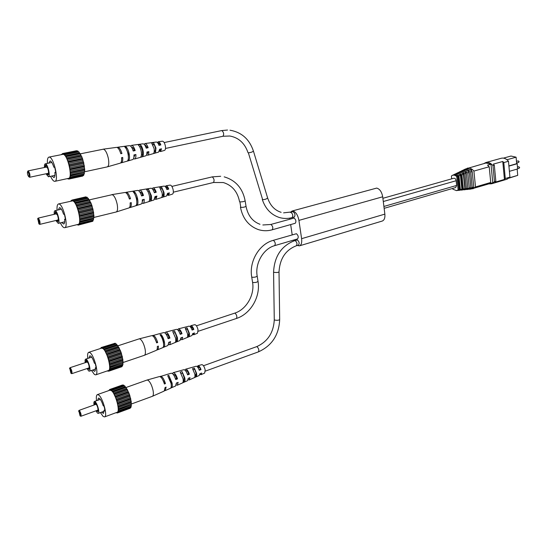 <?xml version="1.0" encoding="UTF-8"?>
<svg xmlns="http://www.w3.org/2000/svg" width="547" height="547" viewBox="0 0 547 547"><rect width="100%" height="100%" fill="white"/><g stroke="black" fill="none" stroke-linecap="round" stroke-linejoin="round"><path stroke-width="0.82" d="M382.886 198.301L453.866 178.226C455.036 178.158 455.795 178.992 456.15 180.729L456.649 185.433L455.692 187.553L384.138 208.339M240.441 207.128L240.454 207.21C242.656 218.39 248.502 225.815 257.999 229.473C262.669 231.025 267.387 231.135 272.167 229.808L295.23 223.285C296.399 221.501 296.023 219.757 294.101 218.055L270.669 224.502L262.833 224.981M262.273 199.409L262.307 199.518C265.404 208.776 271.1 214.78 279.401 217.521C283.606 218.745 287.838 218.773 292.098 217.61L294.286 216.995C295.469 215.203 295.1 213.46 293.165 211.751L283.606 212.851M294.792 240.591L295.168 240.591C297.069 242.307 297.459 244.03 296.33 245.774L298.498 245.124C299.626 243.388 299.243 241.658 297.342 239.948L294.792 240.591C281.473 245.747 274.403 256.242 273.575 272.078L274.273 319.653M51.958 176.011L53.921 177.57C54.857 177.228 55.179 175.491 54.891 172.373L55.828 172.578L54.748 167.368L53.818 167.177C52.615 163.437 51.384 161.344 50.133 160.9L48.799 163.102M50.57 176.305C51.91 179.272 53.175 180.941 54.365 181.317L54.871 181.33C59.185 181.132 53.77 157.256 49.346 157.105L48.936 157.105C47.719 157.509 47.206 159.608 47.404 163.389M55.746 172.189L54.891 172.373M54.871 181.33L68.546 178.356C73.024 178.117 67.705 154.425 63.131 154.316L48.936 157.105M62.132 154.439L62.461 153.577L62.891 154.124L63.541 153.755L66.057 156.633L69.407 165.495L70.501 174.842L69.585 178.493L69.168 178.206L68.703 179.108L67.965 178.479M67.814 178.513L67.466 178.589M46.023 173.796L48.416 176.77C50.68 176.66 47.794 163.97 45.463 163.833L45.237 163.833C44.567 164.066 44.314 165.283 44.471 167.478M68.464 162.179L82.72 159.211L83.233 161.57L68.984 164.551M67.315 159.156L81.571 156.216L82.72 159.211M82.269 158.493L68.013 161.454M70.091 168.866L84.327 165.844L84.382 167.867L70.166 170.903M84.252 166.685L70.03 169.707M61.599 154.281L62.351 154.124M69.407 165.495L83.664 162.5L83.951 164.77L69.715 167.779M83.705 163.519L69.462 166.514M82.877 160.339L68.628 163.314M70.501 174.842L84.676 171.785L70.221 175.163M70.467 172.059L84.676 169.016L84.676 171.785M84.484 170.65L70.303 173.7M69.585 178.493L83.684 175.416L83.718 174.534L69.613 177.597M63.541 153.755L77.729 150.883L78.577 151.991M83.233 161.57L83.664 162.5M63.39 154.022L62.891 154.124M78.173 151.663L63.978 154.541M84.477 169.611L70.289 172.654M83.937 174.055L83.718 174.534M68.703 179.108L82.761 176.045L82.864 175.601M69.346 178.329L68.84 178.438M83.951 164.77L84.327 165.844M70.201 177.037L84.334 173.973L84.259 172.92L70.112 175.984M67.609 178.855L68.375 178.691M76.895 151.054L76.614 150.719L62.461 153.577M64.765 154.794L78.987 151.902L79.397 152.88L65.175 155.779M81.838 157.372L67.582 160.319M66.057 156.633L80.3 153.721L81.127 155.765L66.878 158.692M79.397 152.88L80.3 153.721M79.889 153.563L65.654 156.469M80.648 154.828L66.406 157.748M84.382 167.867L84.676 169.016M84.382 172.107L84.259 172.92M81.127 155.765L81.571 156.216M46.625 173.666L48.109 174.842C49.633 174.158 47.384 164.907 45.668 164.818L44.875 167.396M46.119 165.085L45.627 167.238M47.404 173.502L48.409 174.411M48.102 173.324L48.594 172.606M47.808 168.387L46.577 167.067M27.883 171.136L28.232 170.883C29.791 173.03 30.283 175.156 29.709 177.255L29.367 177.119M27.726 171.655L27.535 171.71C27.227 173.543 27.644 175.218 28.786 176.743L28.813 176.749C29.401 175.286 29.039 173.59 27.726 171.655M146.575 154.91L147.676 155.252C148.497 154.938 148.887 153.728 148.839 151.628L146.924 152.052C146.986 154.233 146.596 155.485 145.748 155.806L134.637 159.006C135.608 158.623 136.025 157.119 135.895 154.5L133.947 154.938C134.09 157.632 133.666 159.177 132.675 159.574L121.379 162.821C122.487 162.37 122.931 160.572 122.706 157.427L121.571 157.68C121.803 160.866 121.366 162.691 120.244 163.15L107.28 166.883L84.669 171.765M120.784 162.808L121.379 162.821M133.536 158.705L134.637 159.006M159.403 151.15L160.503 151.553L161.536 148.805L159.662 149.222L158.603 152.1L147.676 155.252M160.503 151.553L164.551 150.391C165.454 149.946 165.727 148.483 165.372 146.008C164.681 142.972 163.71 141.365 162.445 141.194L158.247 141.762L157.433 142.569M155.963 148.08L155.478 152.866L153.563 153.427C154.281 152.558 154.452 150.917 154.063 148.497L151.717 143.232L153.693 142.972L155.963 148.08M143.123 150.904C143.594 153.816 143.389 155.731 142.514 156.654L140.558 157.221C141.468 156.292 141.673 154.329 141.194 151.328C140.572 148.312 139.608 146.199 138.309 144.982L140.319 144.723C141.584 145.912 142.521 147.977 143.123 150.904M129.201 153.967C129.783 157.502 129.543 159.758 128.477 160.729L127.348 161.057C128.422 160.08 128.668 157.803 128.08 154.213C127.314 150.603 126.179 148.128 124.668 146.787L125.837 146.63C127.335 147.957 128.456 150.404 129.201 153.967M80.334 153.837L103.438 149.181C105.489 149.974 107.137 153.098 108.381 158.548C109.161 163.321 108.812 166.09 107.328 166.869M103.13 149.181L116.532 147.375C118.097 147.471 119.526 149.584 120.819 153.714L121.954 153.461C120.675 149.393 119.26 147.314 117.708 147.218L117.174 147.471M117.708 147.218L129.42 145.639C130.808 145.7 132.073 147.485 133.215 150.999L135.164 150.569C134.049 147.157 132.812 145.427 131.451 145.365L130.583 146.083M131.451 145.365L142.965 143.82C144.148 143.847 145.228 145.29 146.213 148.148L148.128 147.731C147.17 144.969 146.117 143.574 144.962 143.546L144.121 144.299M144.962 143.546L156.285 142.029C157.249 142.029 158.145 143.136 158.965 145.352L160.845 144.941C160.045 142.815 159.184 141.755 158.247 141.762M146.869 153.741L147.3 153.775L148.182 151.772M121.646 159.129L121.769 157.639M133.926 157.105L135.088 154.678M159.594 150.35L160.23 150.514L161.037 148.921M153.693 142.972L155.451 148.025L155.478 152.866M154.206 151.765L155.232 151.505M140.319 144.723L142.459 150.822L142.514 156.654M141.399 155.047L142.179 154.849M126.343 148.996L128.374 153.857L128.395 157.768M140.647 146.528L139.622 146.699M153.946 144.34L152.709 144.545M120.73 153.392L119.608 150.473M133.133 150.733L134.364 150.473C133.571 148.346 132.736 147.287 131.861 147.307L131.656 147.382M146.145 147.943L147.478 147.656L145.276 145.044L144.9 145.249M158.91 145.201L160.36 144.893L158.466 142.822L157.953 143.225M128.224 159.375L128.477 160.729M125.837 146.63L126.248 148.811M148.128 147.731L147.478 147.656M135.164 150.569L134.364 150.473M160.845 144.941L160.36 144.893M121.954 153.461L121.01 153.331M517.161 169.078L517.722 175.368L508.997 178.144M503.486 158.124L510.994 156.039L516.088 157.187L516.676 163.697L508.901 165.919M509.401 171.327L517.647 168.941L517.182 163.738L516.676 163.697M517.722 175.368L509.325 177.85M516.088 157.187L506.966 159.745M517.182 163.738L508.922 166.103M483.91 163.567L485.825 162.548L501.305 158.247C503.835 157.666 506.221 158.664 508.471 161.249L509.934 177.146L507.083 179.197L491.678 183.751L489.517 183.901M485.825 162.548C488.327 161.967 490.7 162.992 492.95 165.618L494.495 181.7L491.678 183.751M508.471 161.249L503.787 162.568L502.768 161.474L493.291 164.134L494.317 165.235L492.95 165.618M509.934 177.146L505.278 178.52L504.443 179.437L495.028 182.219L495.849 181.303L494.495 181.7M503.787 162.568L505.278 178.52M494.317 165.235L495.849 181.303M502.768 161.474L504.443 179.437M465.812 168.893L485.941 162.999L490.987 164.216L492.772 182.739L471.343 188.975M467.261 168.196C469.572 167.655 471.787 168.613 473.907 171.067L475.507 186.951L472.95 188.797M490.987 164.216L487.562 165.173L489.209 166.76L473.907 171.067M492.772 182.739L489.367 183.744L490.727 182.466L475.507 186.951M489.209 166.76L490.727 182.466M469.805 169.529L471.473 169.686L470.639 170.083M471.596 170.924L471.473 169.686M470.502 189.125L473.798 187.245L472.211 171.601C469.894 169.002 467.541 168.182 465.162 169.139L465.012 169.208M463.268 170.11L463.897 169.755C466.181 168.838 468.444 169.611 470.687 172.079L472.211 171.601M470.687 172.079L472.252 187.512L473.798 187.245M472.252 187.512L468.547 189.289M467.541 170.917L468.663 171.026L468.075 171.307M468.752 171.895L468.663 171.026M467.856 189.406L470.878 187.744L469.326 172.51C467.152 170.151 464.964 169.42 462.762 170.308L462.618 170.377M460.82 171.32L461.477 170.931C463.582 170.083 465.682 170.767 467.781 173.002L469.319 188.004L470.878 187.744M467.781 173.002L469.326 172.51M469.319 188.004L465.832 189.563M464.759 172.1L466.119 172.237L465.401 172.578M466.242 173.372L466.119 172.237M465.1 189.693L467.842 188.25L466.324 173.467C464.3 171.355 462.283 170.705 460.266 171.526L460.13 171.594M458.427 172.496L459.104 172.093C461.032 171.307 462.974 171.908 464.923 173.912L466.427 188.483L467.842 188.25M466.427 188.483L463.179 189.83M464.923 173.912L466.324 173.467M462.099 173.269L463.63 173.42L462.81 173.809M462.434 189.973L465.21 188.688L463.63 173.42M455.924 173.714L456.581 173.324C458.331 172.599 460.109 173.119 461.907 174.883L463.371 188.982L464.902 188.729L463.418 174.397C461.545 172.517 459.685 171.949 457.846 172.708L457.716 172.77M463.371 188.982L460.41 190.124M461.907 174.883L463.418 174.397M459.453 174.52L460.984 174.678L460.143 175.081M461.866 189.043L462.475 188.982L460.984 174.678M459.692 190.26L461.887 189.214L460.437 175.361C458.721 173.707 457.025 173.228 455.357 173.919L455.241 173.98M453.525 174.869L454.092 174.534C455.672 173.878 457.285 174.322 458.926 175.854L460.355 189.46L461.887 189.214M458.926 175.854L460.437 175.361M460.355 189.46L457.764 190.411M457.107 175.792L458.379 175.922L457.661 176.264C456.089 174.828 454.543 174.425 453.039 175.054L452.93 175.108M459.042 189.344L459.774 189.269L458.379 175.922M457.128 190.534L459.07 189.659L457.668 176.271L456.752 176.572C455.213 175.197 453.723 174.814 452.273 175.423L451.405 176.011L451.706 178.835M452.731 188.407L452.807 189.146L456.41 190.609L459.07 189.659M458.14 189.809L456.752 176.572M273.097 240.393L273.452 240.393C275.332 242.143 275.722 243.9 274.635 245.658L297.568 238.909C298.71 237.159 298.327 235.429 296.419 233.719L273.097 240.393C259.182 244.078 248.899 261.589 251.716 276.994L252.543 282.136M101.598 412.164L103.438 413.436L104.094 410.216L105.099 411.029L104.149 406.428L103.151 405.628C101.995 402.018 100.751 399.604 99.397 398.387L98.467 398.1L97.749 400.288M100.409 412.595L103.144 416.438L104.586 416.91C107.868 416.39 102.877 397.792 98.706 395.03L97.366 394.626C96.34 395.132 96.074 397.163 96.566 400.712M104.874 409.935L104.094 410.216M104.586 416.91L117.106 412.294C120.511 411.727 115.574 393.272 111.294 390.579L109.906 390.196L97.366 394.626M109.414 390.367L109.639 389.519L110.07 389.99L110.597 389.58L113.038 392.042L116.73 400.048L118.501 408.78L118.022 412.329L117.632 412.096L117.297 412.999L116.614 412.479M95.93 410.811L97.516 413.129L98.262 413.375C99.985 413.101 97.332 403.228 95.13 401.703L94.412 401.477C93.852 401.772 93.728 402.948 94.057 405.006M116.73 400.048L129.755 395.351L130.213 397.464L117.195 402.175M115.615 397.019L128.634 392.349L129.755 395.351M129.29 394.517L116.272 399.207M118.227 406.147L131.225 401.402L131.205 402.968L118.227 407.713M131.109 401.983L118.118 406.729M109.639 389.519L122.555 384.965L122.829 385.259M117.619 403.166L130.637 398.442L130.863 400.349L117.865 405.081M130.644 399.242L117.639 403.966M129.878 396.308L116.867 401.013M118.432 410.886L131.383 406.127L131.218 405.142L118.261 409.901M117.297 412.999L130.186 408.247L130.234 407.823M117.79 412.192L117.366 412.349M111.752 390.435L124.723 385.847L125.66 387.317L112.675 391.925M130.213 397.464L130.637 398.442M110.597 389.58L123.54 385.013L124.374 385.97M123.998 385.703L111.048 390.278M125.167 386.729L112.197 391.324M118.501 408.78L131.478 404.021L118.282 409.108M116.326 412.869L116.969 412.629M130.863 400.349L131.225 401.402M118.022 412.329L130.938 407.563L130.89 406.722L117.961 411.481M113.038 392.042L126.029 387.426L126.432 388.432L113.441 393.054M125.66 387.317L126.029 387.426M108.949 390.257L109.598 390.032M128.873 393.396L115.855 398.072M131.253 404.356L131.218 405.142M110.494 389.84L110.07 389.99M114.35 394.284L127.362 389.649L128.176 391.72L115.157 396.384M126.432 388.432L127.362 389.649M126.931 389.266L113.933 393.895M127.697 390.708L114.685 395.358M131.205 402.968L131.478 404.021M131.034 406.25L130.89 406.722M128.176 391.72L128.634 392.349M96.463 410.619L97.865 411.604C98.392 408.828 97.537 405.819 95.315 402.578L94.877 402.38L94.426 404.869M95.328 402.592L95.11 404.623M97.168 410.366L98.098 411.146M78.884 410.626L79.397 410.503C80.833 412.753 81.346 414.667 80.942 416.253L97.845 410.12L98.104 409.443M96.99 405.348L95.964 404.315L79.062 410.38M78.932 411.282L80.067 415.884C80.546 414.838 80.163 413.306 78.932 411.282M166.801 374.517L160.011 376.603M188.154 379.652L189.248 379.919L190.007 377.656L188.257 378.346L187.491 380.705L182.643 382.818M164.674 390.626L165.249 390.592L166.117 387.112L165.078 387.522L164.209 391.05L152.387 396.308L131.465 403.973M176.25 384.985L177.344 385.211L178.165 382.339L176.387 383.044L175.553 386.011L170.726 388.069M199.86 374.367L200.968 374.716L201.638 373.04L199.915 373.724L199.231 375.481L194.356 377.642M200.968 374.716L204.667 373.068L205.18 369.97C204.346 366.606 203.224 364.828 201.816 364.644L197.932 365.738L197.276 366.716M194.171 377.724L194.26 377.697C194.958 377.293 195.142 376.069 194.821 374.039L192.53 368.644L194.349 368.138L196.558 373.355C196.872 375.338 196.688 376.521 196.004 376.917M177.344 385.211L182.431 382.955C183.231 382.49 183.43 381.061 183.033 378.674L180.209 372.131L182.062 371.604L184.804 377.977C185.187 380.315 184.989 381.71 184.209 382.162M165.249 390.592L170.418 388.295C171.3 387.775 171.512 386.134 171.047 383.385L167.697 375.68L168.77 375.372L172.073 382.982C172.537 385.703 172.326 387.317 171.45 387.837M126.056 387.495L147.047 380.042L148.148 380.309C150.288 382.127 151.922 385.505 153.064 390.455C153.639 393.751 153.427 395.693 152.428 396.288M192.701 367.208L190.889 367.714M180.284 370.702L173.16 372.698L172.435 373.58M147.047 380.042L159.389 376.568C161.153 376.664 162.828 379.139 164.415 384.001L165.447 383.591C163.881 378.797 162.227 376.357 160.476 376.268M166.979 374.442L171.279 373.232C172.845 373.273 174.329 375.379 175.737 379.55L177.522 378.845C176.141 374.784 174.684 372.739 173.16 372.698M180.353 370.681L183.792 369.71C185.125 369.71 186.404 371.434 187.621 374.873L189.378 374.182C188.182 370.845 186.937 369.184 185.638 369.191L184.948 370.107M185.638 369.191L196.113 366.244C197.207 366.21 198.267 367.55 199.299 370.278L201.022 369.601C200.017 366.982 198.992 365.69 197.932 365.738M188.257 378.538L189.221 377.963M176.401 383.488L177.235 382.709M200.038 373.676L201.016 373.286M194.349 368.138L196.031 373.054L195.935 376.945M194.971 376.035L195.717 375.727M182.062 371.604L184.113 377.56L184.011 382.216M183.238 380.808L183.717 380.616M168.77 375.372L171.211 382.442L171.273 385.136M182.356 373.218L181.207 373.58M194.568 369.355L193.282 369.758M164.134 383.085L164.462 382.962L162.233 378.88M175.498 378.791L176.688 378.339C175.696 375.721 174.705 374.428 173.72 374.476L173.447 374.661M187.423 374.278L188.708 373.792C187.819 371.57 186.937 370.497 186.069 370.558L185.693 370.907M199.142 369.84L200.517 369.314C199.744 367.495 198.978 366.627 198.233 366.702L197.782 367.276M171.047 387.515L171.122 387.898M189.378 374.182L188.708 373.792M177.522 378.845L176.688 378.339M201.022 369.601L200.517 369.314M165.447 383.591L164.462 382.962M61.736 222.526L63.684 224.017C64.546 223.689 64.847 222.103 64.594 219.258L65.544 219.586L64.491 214.506L63.548 214.185C62.351 210.472 61.12 208.311 59.842 207.703L59.418 207.675L58.44 209.877M60.382 222.855C61.647 225.562 62.843 227.162 63.972 227.641L64.669 227.702C68.785 227.422 63.452 204.749 59.069 203.997L58.481 203.963C57.291 204.393 56.826 206.472 57.079 210.192M65.428 219.06L64.594 219.258M64.669 227.702L78.118 224.386C82.385 224.065 77.141 201.563 72.621 200.858L58.481 203.963M71.048 201.057L71.944 200.072L74.276 201.542L76.833 206.034L78.912 212.339L79.944 221.357L78.987 224.687L78.228 224.537L78.077 225.152L77.551 224.53M55.856 220.503L58.242 223.374C60.402 223.224 57.565 211.176 55.254 210.718L54.932 210.698C54.276 210.951 54.044 212.154 54.242 214.315M77.975 209.063L91.985 205.74L92.491 208.045L78.488 211.388M76.833 206.034L90.843 202.739L91.985 205.74M91.534 204.995L77.524 208.311M79.582 215.634L93.564 212.257L93.605 214.185L79.636 217.576M93.482 213.036L79.506 216.421M71.062 200.612L71.862 200.428M78.912 212.339L92.915 208.988L93.195 211.183L79.206 214.547M92.949 209.959L78.959 213.316M92.142 206.828L78.139 210.164M79.944 221.357L93.872 217.945L79.657 221.624M79.93 218.711L93.893 215.313L93.872 217.945M93.687 216.844L79.753 220.25M78.987 224.687L92.84 221.268L92.887 220.434L79.014 223.846M73.038 200.387L86.987 197.159L87.896 198.383M92.491 208.045L92.915 208.988M72.956 200.517L72.382 200.646M87.431 197.959L73.476 201.2M93.694 215.853L79.746 219.251M93.065 220.092L92.887 220.434M78.077 225.152L91.964 221.487M78.652 224.434L78.228 224.537M93.195 211.183L93.564 212.257M79.623 223.402L93.516 219.976L93.441 218.971L79.541 222.383M76.977 224.762L77.667 224.598M86.235 197.337L85.858 196.858L71.944 200.072M74.276 201.542L88.252 198.301L88.662 199.286L74.686 202.54M91.103 203.874L77.1 207.183M75.575 203.47L89.571 200.202L90.399 202.246L76.395 205.542M88.662 199.286L89.571 200.202M89.161 199.997L75.171 203.258M89.92 201.296L75.924 204.578M93.605 214.185L93.893 215.313M93.578 218.212L93.441 218.971M90.399 202.246L90.843 202.739M56.444 220.359L57.92 221.48C59.363 220.797 57.155 212.01 55.452 211.682L54.638 214.219M55.821 211.915L55.377 214.041M57.209 220.174L58.201 221.05M57.838 219.969L58.358 219.251M57.524 215.128L56.252 213.884M37.941 218.383L38.324 218.137C39.856 220.311 40.355 222.383 39.808 224.366L39.48 224.243M37.818 218.909L38.899 223.887C39.5 222.574 39.138 220.913 37.818 218.909M154.76 199.067L155.847 199.388L156.927 196.065L155.047 196.544L153.953 199.99L143.04 203.457C143.936 203.087 144.326 201.706 144.21 199.313L142.295 199.799C142.425 202.267 142.029 203.689 141.112 204.065L130.015 207.593C131.041 207.156 131.451 205.494 131.246 202.616L130.131 202.903C130.343 205.822 129.933 207.504 128.901 207.949L116.21 211.983L93.79 217.467M129.427 207.587L130.015 207.593M141.94 203.176L143.04 203.457M167.361 194.999L168.455 195.382L169.413 192.872L167.573 193.344L166.589 195.976L155.847 199.388M168.455 195.382L172.435 194.117C173.283 193.693 173.536 192.325 173.194 190.014C172.476 186.917 171.471 185.276 170.172 185.112L166.042 185.782L165.256 186.616M163.943 192.359C164.305 194.636 164.134 196.147 163.43 196.899L161.543 197.508C162.274 196.749 162.452 195.19 162.076 192.831L159.738 187.532L161.686 187.224L163.943 192.359M151.321 195.552C151.779 198.397 151.56 200.209 150.671 200.995L148.75 201.604C149.666 200.817 149.892 198.958 149.42 196.038C148.811 193.077 147.854 190.944 146.548 189.645L148.524 189.33L151.321 195.552M137.639 199.019C138.2 202.465 137.94 204.592 136.866 205.398L135.752 205.754C136.839 204.947 137.106 202.793 136.531 199.299C135.786 195.758 134.651 193.262 133.126 191.812L134.282 191.621C135.786 193.064 136.9 195.525 137.639 199.019M89.113 199.928L112.238 194.664C114.302 195.669 115.95 198.848 117.174 204.202C117.913 208.646 117.591 211.238 116.21 211.983M111.766 194.643L124.955 192.489C126.569 192.578 128.053 194.759 129.393 199.026L130.514 198.746C129.181 194.534 127.718 192.387 126.118 192.298L125.598 192.571M126.118 192.298L137.646 190.418C139.075 190.472 140.388 192.312 141.577 195.949L143.492 195.47C142.329 191.929 141.044 190.137 139.649 190.089L138.808 190.835M139.649 190.089L150.986 188.243C152.203 188.257 153.324 189.754 154.357 192.729L156.237 192.25C155.232 189.378 154.138 187.936 152.955 187.922L152.134 188.694M152.955 187.922L164.107 186.103C165.105 186.089 166.028 187.238 166.89 189.556L168.743 189.091C167.902 186.869 167.006 185.768 166.042 185.782M155.013 197.911L155.451 197.939L156.257 196.236M130.193 203.983L130.295 202.862M142.288 201.597L143.396 199.518M167.526 194.206L168.168 194.363L168.9 193.002M161.686 187.224L163.43 192.25L163.43 196.899M162.22 195.84L163.191 195.566M148.524 189.33L150.644 195.402L150.671 200.995M149.632 199.436L150.343 199.231M134.282 191.621L134.699 193.857L136.805 198.821L136.839 202.445M148.852 191.094L147.793 191.3M161.926 188.565L160.681 188.804M129.27 198.582L128.012 195.423M141.461 195.587L142.685 195.286C141.858 193.064 140.989 191.963 140.087 191.99L139.875 192.079M154.261 192.435L155.58 192.113C154.842 190.253 154.083 189.344 153.29 189.385L152.921 189.611M166.814 189.344L168.25 188.995L166.274 186.821L165.775 187.245M136.647 204.25L136.866 205.398M156.237 192.25L155.58 192.113M143.492 195.47L142.685 195.286M168.743 189.091L168.25 188.995M130.514 198.746L129.557 198.513M289.712 218.144L289.855 219.149M290.669 224.571L292.201 234.841M297.322 245.48L299.462 245.842C301.342 245.029 302.06 242.636 301.609 238.677L298.922 220.386C297.883 215.197 295.927 212.072 293.055 211.019L292.002 211.046L290.402 212.427M293.411 240.133L293.746 240.933M299.462 245.842L382.23 221.056C384.309 220.195 385.184 217.884 384.862 214.123L382.695 196.783C381.779 191.881 379.782 188.982 376.712 188.086L292.002 211.046M92.744 370.039L94.61 371.351C95.26 371.071 95.499 369.895 95.328 367.823L96.32 368.534L95.349 363.83L94.358 363.133C93.195 359.502 91.951 357.136 90.617 356.049L89.79 355.837L89.017 358.032M91.52 370.449L94.446 374.51L95.725 374.859C99.192 374.38 94.125 354.989 89.906 352.617L88.723 352.323C87.664 352.822 87.349 354.859 87.787 358.435M96.122 367.563L95.328 367.823M95.725 374.859L108.456 370.524C112.046 369.998 107.041 350.743 102.699 348.446L101.482 348.172L88.723 352.323M100.963 348.336L101.072 347.557L101.496 347.995L102.009 347.489L104.429 349.745L108.128 357.649L109.646 363.844L109.885 368.801L108.791 371.174L107.595 370.818M87.035 368.555L88.717 370.989L89.38 371.174C91.199 370.921 88.505 360.617 86.276 359.304L85.647 359.14C85.058 359.427 84.915 360.603 85.209 362.682M108.128 357.649L121.366 353.239L121.831 355.393L108.6 359.817M107.007 354.62L120.244 350.237L121.366 353.239M120.908 352.425L107.67 356.822M109.646 363.844L122.863 359.393L122.856 361.034L109.66 365.499M122.754 360.022L109.55 364.473M101.072 347.557L114.371 343.468M109.024 360.801L122.261 356.364L122.501 358.333L109.284 362.777M122.275 357.198L109.051 361.635M121.496 354.224L108.265 358.641M109.885 368.801L123.048 364.329L122.877 363.317L109.708 367.789M108.791 371.174L121.892 366.702L121.947 366.121M109.366 370.305L108.846 370.483M103.157 348.234L116.34 343.933L117.27 345.348L104.074 349.67M121.831 355.393L122.261 356.364M102.009 347.489L115.164 343.208L115.93 344.063M115.622 343.872L102.46 348.165M116.785 344.795L103.595 349.102M109.94 366.579L123.13 362.107L109.728 366.955M107.827 371.174L108.552 370.928M122.501 358.333L122.863 359.393M109.489 370.374L122.624 365.895L122.576 365.013L109.427 369.485M104.429 349.745L117.639 345.417L118.043 346.415L104.833 350.75M117.27 345.348L117.639 345.417M100.402 348.425L101.024 348.227M120.484 351.304L107.253 355.694M122.911 362.483L122.877 363.317M101.879 347.865L101.496 347.995M105.742 351.919L118.972 347.571L119.786 349.636L106.556 354.012M118.043 346.415L118.972 347.571M118.542 347.222L105.325 351.571M119.308 348.637L106.077 353M122.856 361.034L123.13 362.107M122.726 364.432L122.576 365.013M119.786 349.636L120.244 350.237M87.582 368.37L88.997 369.382C89.571 366.469 88.73 363.406 86.467 360.199L86.105 360.049L85.592 362.552M86.556 360.268L86.282 362.326M88.293 368.131L89.243 368.924M69.79 367.967L70.283 367.816C71.739 370.046 72.252 371.994 71.814 373.656L88.997 367.899L89.284 367.194M88.245 363.14L87.178 362.025L69.982 367.721M69.804 368.589L70.932 373.266C71.431 372.172 71.062 370.613 69.804 368.589M159.355 333.718L152.353 335.701M180.729 339.461L181.823 339.735L182.65 337.253L180.872 337.902L180.031 340.48L175.026 342.545M156.845 349.902L157.42 349.875C158.192 349.499 158.507 348.234 158.363 346.094L157.31 346.477C157.461 348.651 157.146 349.93 156.36 350.312L144.381 355.29L122.904 362.572M168.626 344.535L169.72 344.76L170.616 341.636L168.804 342.292L167.902 345.519L162.91 347.55M192.633 334.443L193.734 334.785L194.465 332.938L192.715 333.581L191.97 335.516L188.708 336.87C189.433 336.446 189.631 335.181 189.296 333.082L187.081 327.879L185.235 328.344L187.532 333.718C187.881 335.892 187.676 337.191 186.917 337.615L188.701 336.877L188.777 332.822L187.3 329.123L186.021 329.492M193.734 334.785L197.494 333.219L198.055 329.916C197.255 326.607 196.154 324.87 194.766 324.692L190.828 325.691L190.137 326.634M186.91 337.615L181.823 339.735M174.773 342.648L174.89 342.613C175.751 342.128 175.977 340.603 175.56 338.046L172.722 331.537L174.596 331.051L177.358 337.396C177.761 339.899 177.543 341.383 176.695 341.861M157.42 349.875L162.678 347.687C163.635 347.14 163.868 345.396 163.375 342.449C162.671 339.133 161.55 336.576 160.011 334.791L161.098 334.511C162.623 336.282 163.724 338.798 164.421 342.073C164.9 344.986 164.674 346.709 163.724 347.256M117.817 345.854L139.157 338.86L140.162 339.037C142.288 340.685 143.929 344.022 145.085 349.061C145.693 352.589 145.461 354.661 144.381 355.29M172.996 330.238L165.7 332.097L164.948 332.938M139.198 338.853L151.724 335.66C153.461 335.742 155.095 338.149 156.627 342.873L157.68 342.497C156.168 337.827 154.548 335.455 152.832 335.379M159.43 333.697L163.792 332.583C165.331 332.624 166.78 334.668 168.141 338.716L169.953 338.067C168.62 334.121 167.204 332.132 165.7 332.097M172.729 330.306L176.49 329.349C177.802 329.349 179.047 331.017 180.223 334.354L182.001 333.711C180.852 330.477 179.642 328.863 178.363 328.87L177.638 329.745M178.363 328.87L188.982 326.162C190.062 326.128 191.094 327.427 192.086 330.06L193.836 329.424C192.872 326.901 191.867 325.656 190.828 325.691M180.872 338.34L181.905 337.52M168.825 343.01L169.72 341.957M192.715 333.67L193.399 333.814L193.884 333.157M187.689 335.933L188.476 335.632M174.596 331.051L176.667 337.041L176.592 341.896M175.765 340.46L176.291 340.261M161.098 334.511L163.56 341.608L163.621 344.473M174.903 332.699L173.768 333.027M156.38 342.06L154.63 338.094M167.929 338.046L169.126 337.622C168.168 335.092 167.204 333.848 166.233 333.896L165.98 334.046M180.045 333.82L181.337 333.369C180.483 331.229 179.628 330.197 178.773 330.258L178.397 330.566M191.949 329.67L193.337 329.185L191.115 326.675L190.65 327.209M187.081 327.879L187.3 329.123M163.396 346.757L163.498 347.304M182.001 333.711L181.337 333.369M169.953 338.067L169.126 337.622M193.836 329.424L193.337 329.185M157.68 342.497L156.702 341.95M456.15 180.729L383.29 201.515M456.649 185.433L383.905 206.458M272.167 229.808C273.281 228.024 272.898 226.253 271.004 224.502L270.669 224.502M224.181 176.859C235.668 180.257 242.656 188.236 245.138 200.783C244.27 201.549 242.526 201.925 239.901 201.891L240.789 207.368C243.408 207.416 245.152 207.04 246.013 206.246L245.152 200.858M213.241 182.513L213.467 182.507C214.561 180.578 214.171 178.698 212.298 176.872L171.881 186.411M292.098 217.61C293.274 215.812 292.898 214.062 290.977 212.352L290.642 212.366M229.972 130.213C241.542 132.203 249.35 139.123 253.398 150.986C252.659 151.936 250.977 152.545 248.365 152.811L262.663 199.689C265.261 199.532 266.902 198.91 267.586 197.809L253.425 151.068M222.786 136.278L222.95 136.265C224.161 134.261 223.791 132.36 221.856 130.576L221.542 130.637M296.33 245.774C285.596 249.972 279.825 258.683 279.018 271.907C278.149 272.536 276.454 272.666 273.944 272.303L273.575 272.078M279.018 271.982L279.681 319.544C278.82 320.33 277.138 320.494 274.642 320.036L274.273 319.749C273.589 332.713 267.695 341.69 256.591 346.682L203.477 365.745M279.681 319.544C278.97 335.024 271.873 345.8 258.389 351.885C259.251 350.285 258.806 348.569 257.069 346.73L256.591 346.682M518.187 160.886L519.124 161.632L518.624 162.432L518.994 161.707L518.187 160.886L516.464 161.379M517.626 168.695L519.151 168.257L519.513 167.539L518.706 166.719L517.483 167.067M274.635 245.658C263.531 248.55 254.861 263.292 257.165 275.975C256.358 277.001 254.649 277.418 252.051 277.22L251.716 276.994M257.186 276.091L258.006 281.233C257.199 282.279 255.504 282.703 252.905 282.491L252.564 282.252C254.834 294.84 246.362 309.568 234.677 313.157L196.441 325.827M258.006 281.233C260.734 296.495 250.772 313.923 236.4 318.484C237.282 316.816 236.851 315.051 235.094 313.192L234.677 313.157M301.609 238.677L384.862 214.123M298.922 220.386L382.695 196.783M259.982 224.284C252.495 221.494 247.839 215.484 246.013 206.246M173.337 192.182L213.467 182.507L223.32 182.548C232.16 185.283 237.576 191.676 239.572 201.74M220.68 176.278L212.079 176.879M168.866 193.262L167.567 193.57M163.532 194.547L162.274 194.848M167.403 187.477L166.11 187.785M162.062 188.742L160.804 189.036M281.137 212.325C274.635 210.253 270.122 205.419 267.586 197.809M165.509 148.449L222.95 136.265L229.795 136.005C238.69 137.632 244.769 143.191 248.017 152.681M227.538 130.042L221.692 130.583L164.155 142.562M160.962 149.42L159.649 149.693M155.546 150.569L154.275 150.835M159.601 143.512L158.288 143.786M154.172 144.64L152.9 144.907M199.313 367.235L198.069 367.68M258.389 351.885L205.303 371.139M196.154 374.463L194.937 374.9M48.416 176.77L54.96 175.368M45.237 163.833L51.808 162.48M28.123 170.883L46.673 167.02M29.709 177.255L48.225 173.324M28.786 176.743L29.559 177.242M27.535 171.71L28 170.951M518.624 162.432L516.614 163.006M519.151 168.257L519.65 167.464L518.706 166.719M469.264 189.255L470.666 189.112M463.897 169.755L465.162 169.139M461.477 170.931L462.762 170.308M466.591 189.535L468.013 189.392M463.965 189.816L465.251 189.679M459.104 172.093L460.266 171.526M461.176 190.11L462.571 189.959M456.581 173.324L457.846 172.708M454.092 174.534L455.357 173.919M458.42 190.397L459.822 190.247M452.273 175.423L453.039 175.054M456.41 190.609L457.258 190.52M192.209 327.229L190.958 327.646M236.4 318.484L198.192 331.291M188.893 334.408L187.676 334.819M98.262 413.375L104.149 411.228M94.412 401.477L100.306 399.372M78.583 411.241L78.959 410.455M80.067 415.884L80.826 416.253M194.26 377.697L189.248 379.919M58.242 223.374L64.662 221.815M54.932 210.698L61.367 209.186M38.167 218.123L56.389 213.802M39.808 224.366L58.003 219.983M37.599 218.957L38.044 218.198M38.899 223.887L39.664 224.359M89.38 371.174L95.383 369.15M85.647 359.14L91.657 357.157M69.483 368.575L69.879 367.796M70.932 373.266L71.691 373.656M174.89 342.613L169.72 344.76"/></g></svg>
